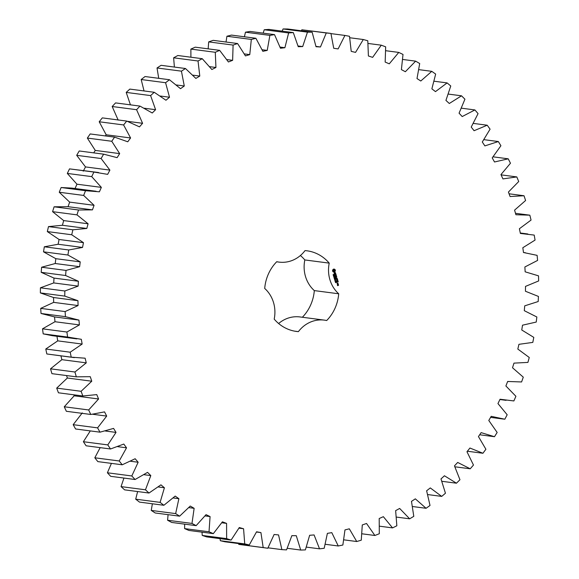 <?xml version="1.0" encoding="UTF-8"?>
<svg xmlns="http://www.w3.org/2000/svg" width="579" height="579" viewBox="0 0 579 579"><rect width="100%" height="100%" fill="white"/><g stroke="black" fill="none" stroke-linecap="round" stroke-linejoin="round"><path stroke-width="0.87" d="M361.998 533.802L374.874 535.488L379.303 533.744L379.202 518.516L383.356 516.678L392.548 527.896L396.847 525.783L395.638 510.635L399.655 508.449L409.65 518.813L413.79 516.338L411.481 501.371L415.331 498.845L426.072 508.29L430.023 505.467L426.629 490.775L430.291 487.931L441.705 496.398L445.446 493.243L440.988 478.92L444.44 475.772L456.447 483.204L459.958 479.738L454.464 465.878L457.685 462.44L470.22 468.795L473.47 465.046L466.971 451.729L469.938 448.03L482.922 453.263L485.897 449.246L478.442 436.566L481.135 432.629L494.48 436.704L497.158 432.455L488.792 420.484L491.195 416.33L504.816 419.225L507.182 414.767L497.954 403.577L500.053 399.242L513.87 400.943L515.911 396.297L505.887 385.969L507.667 381.467L521.585 381.959L523.286 377.161L512.516 367.752L513.971 363.127L527.91 362.403L529.257 357.482L517.821 349.057L518.936 344.324L532.803 342.399L533.795 337.383L521.759 329.994L522.526 325.188L536.234 322.062L536.856 316.988L524.299 310.684L524.719 305.842L538.188 301.536L538.441 296.434L525.442 291.251L525.5 286.395L538.644 280.945L538.521 275.85L525.16 271.819L524.871 266.977L537.594 260.42L537.109 255.353L523.474 252.509L522.83 247.718L535.061 240.082L534.207 235.088L520.383 233.446L519.392 228.734L531.052 220.071L529.836 215.178L515.911 214.737L514.579 210.141L525.594 200.508L524.017 195.745L510.077 196.52L508.42 192.054L518.719 181.524L516.801 176.921L502.934 178.897L500.951 174.605L510.468 163.227L508.217 158.812L494.517 161.982L492.222 157.886L500.907 145.734L498.338 141.544L484.884 145.894L482.293 142.007L490.08 129.168L487.207 125.216L474.085 130.709L471.219 127.076L478.059 113.622L474.903 109.938L462.201 116.553L459.067 113.18L464.93 99.204L461.514 95.81L449.304 103.489L445.931 100.406L450.766 85.996L447.104 82.913L435.473 91.62L431.876 88.848L435.661 74.083L431.782 71.34L420.788 81.002L417.003 78.556L419.703 63.538L415.628 61.15L405.358 71.724L401.399 69.618L403.006 54.44L398.765 52.414L389.276 63.82L385.165 62.076L385.665 46.834L381.279 45.184L372.637 57.364L368.403 55.982L367.795 40.776L363.294 39.517L355.549 52.385L351.221 51.372L349.506 36.296L344.925 35.435L338.122 48.911L333.728 48.281L330.92 33.43L326.274 32.967L320.462 46.971L316.025 46.725L312.139 32.192L307.471 32.134L302.687 46.573L298.236 46.711L293.3 32.59L288.632 32.945L284.897 47.717L280.468 48.245L274.511 34.624L269.879 35.384L267.223 50.409L262.837 51.314L255.896 38.279L251.322 39.437L249.766 54.614L245.453 55.902L237.571 43.534L233.091 45.082L232.635 60.325L228.423 61.975L219.651 50.351L215.287 52.284L215.938 67.482L211.849 69.494L202.252 58.696L198.032 60.99L199.791 76.066L195.854 78.418L185.475 68.51L181.43 71.159L184.281 86.003L180.518 88.688L169.437 79.728L165.587 82.717L169.517 97.236L165.956 100.232L154.238 92.278L150.612 95.593L155.592 109.692L152.248 112.992L139.966 106.095L136.586 109.699L142.586 123.298L139.488 126.866L126.721 121.076L123.602 124.955L130.586 137.968L127.756 141.79L114.584 137.129L111.754 141.269L119.672 153.609L117.117 157.647L103.627 154.166L101.101 158.523L109.901 170.11L107.651 174.359L93.921 172.057L91.714 176.617L101.347 187.379L99.407 191.801L85.526 190.708L83.658 195.434L94.066 205.306L92.445 209.873L78.505 209.996L76.978 214.86L88.088 223.776L86.807 228.459L72.889 229.791L71.724 234.763L83.47 242.673L82.529 247.443L68.727 249.976L67.917 255.021L80.22 261.874L79.634 266.702L66.028 270.422L65.593 275.51L78.382 281.256L78.143 286.113L64.826 290.998L64.761 296.101L77.948 300.704L78.064 305.56L65.123 311.574L65.427 316.655L78.932 320.093L79.403 324.913L66.911 332.02L67.584 337.05L81.328 339.301L82.146 344.056L70.189 352.206L71.224 357.156L85.113 358.198L86.271 362.859L74.923 372.007L76.327 376.842L90.266 376.676L91.764 381.214L81.096 391.303L82.848 395.985L96.758 394.61L98.582 398.989L88.667 409.961L90.751 414.47L104.546 411.893L106.688 416.091L97.576 427.867L99.993 432.173L113.578 428.409L116.024 432.404L107.781 444.904L110.509 448.986L123.805 444.057L126.54 447.82L119.216 460.978L122.227 464.792L135.153 458.742L138.157 462.245L131.802 475.967L135.088 479.513L147.558 472.363L150.808 475.591L145.459 489.798L148.998 493.033L160.933 484.84L164.414 487.764L160.108 502.369L163.879 505.279L175.198 496.087L178.889 498.7L175.647 513.602L179.628 516.171L190.267 506.046L194.139 508.319L191.989 523.43L196.151 525.645L206.037 514.644L210.076 516.569L209.019 531.79L213.34 533.628L222.408 521.824L226.584 523.394L226.635 538.629L231.086 540.084L239.286 527.549L243.571 528.75L244.729 543.905L249.274 544.962L256.562 531.783L260.926 532.6L263.184 547.575L267.802 548.241L274.12 534.489L278.535 534.924L281.886 549.63L286.54 549.891L291.852 535.662L296.289 535.713L300.704 550.05L305.379 549.898L309.642 535.286L314.086 534.945L319.536 548.834L324.189 548.277L327.388 533.368L331.796 532.644L338.252 545.983L342.862 545.027L344.968 529.915L349.325 528.815L356.736 541.524L361.267 540.178L362.28 524.95L366.543 523.481L374.874 535.488M330.92 33.43L301.876 29.782L301.369 30.781M312.139 32.192L287.741 29.001L283.073 28.95L282.176 31.136M293.3 32.59L268.902 29.406L264.234 29.753L263.148 33.141M274.511 34.624L250.114 31.44L245.474 32.192L244.396 36.781M255.896 38.279L231.499 35.095L226.925 36.245L226.027 42.028M237.571 43.534L213.173 40.349L208.686 41.891L208.165 48.853M219.651 50.351L195.246 47.167L190.882 49.092L190.911 57.212M202.252 58.696L177.847 55.512L173.628 57.806L174.395 67.063M185.475 68.51L161.078 65.318L157.025 67.975L158.726 78.324M169.437 79.728L145.04 76.537L141.189 79.526L144.033 90.946M154.238 92.278L129.834 89.094L126.208 92.401L130.441 104.85M139.966 106.095L115.568 102.903L112.181 106.514L118.181 120.114M126.721 121.076L102.317 117.884L99.204 121.771L106.181 134.784L105.335 135.927M114.584 137.129L90.179 133.944L87.349 138.077L95.267 150.417L93.718 152.87M103.627 154.166L79.222 150.974L76.696 155.331L85.504 166.926L83.246 171.167M98.568 172.528L69.516 168.873L67.309 173.425L76.949 184.194L75.009 188.616M96.114 191.273L71.716 188.088L61.128 187.524L59.253 192.242L69.661 202.122L68.047 206.689L54.1 206.804L52.58 211.668L63.69 220.592L62.402 225.274L48.491 226.599L47.319 231.571L59.065 239.482L58.124 244.258L44.322 246.784L43.519 251.836L55.823 258.683L55.229 263.517L41.63 267.23L41.189 272.325L53.977 278.072L53.738 282.928L40.429 287.806L40.356 292.909L53.55 297.519L53.659 302.376L40.718 308.383L41.022 313.471L54.535 316.908L54.998 321.729L42.513 328.829L43.186 333.866L52.428 335.697L76.833 338.889M56.923 336.109L57.741 340.865L45.784 349.021L46.827 353.964L74.38 357.634M60.925 355.875L61.873 359.668L50.525 368.823L51.922 373.658L76.327 376.842M66.549 375.568L67.367 378.022L56.699 388.111L58.443 392.801L82.848 395.985M73.765 394.798L74.184 395.804L64.262 406.769L66.346 411.285L90.751 414.47M82.29 412.907L73.178 424.675L75.588 428.981L99.993 432.173M90.302 430.906L83.383 441.719L86.105 445.794L110.509 448.986M100.181 447.632L94.811 457.786L97.829 461.608L122.227 464.792M111.429 463.381L107.397 472.782L110.683 476.322L135.088 479.513M123.942 478.051L121.054 486.606L124.601 489.848L148.998 493.033M137.621 491.549L135.703 499.178L139.474 502.094L163.879 505.279M152.371 503.773L151.249 510.417L155.223 512.987L179.628 516.171M168.084 514.666L167.584 520.246L171.746 522.453L196.151 525.645M184.672 524.14L184.614 528.605L188.935 530.444L213.34 533.628M202.013 532.152L202.237 535.437L206.681 536.892L231.086 540.084M220.027 538.636L220.331 540.714L224.876 541.778L249.274 544.962M238.599 543.565L238.787 544.39L267.802 548.241M302.368 317.256A40.66 37.092 97.4 0 0 314.317 290.6A31.375 28.617 97.4 0 1 304.829 259.942A40.66 37.092 97.4 0 0 300.4 255.527M304.829 259.942L329.227 263.127A31.375 28.617 97.4 0 0 338.715 293.785A40.66 37.092 97.4 0 1 326.679 320.534A31.375 28.617 97.4 0 0 324.392 320.129L299.987 316.945A31.375 28.617 97.4 0 0 278.629 323.523M329.227 263.127A40.66 37.092 97.4 0 0 306.979 250.801A40.66 37.092 97.4 0 0 305.032 250.598A31.375 28.617 97.4 0 1 279.035 262.106L276.661 261.795M324.392 320.129A31.375 28.617 97.4 0 0 298.395 331.637A40.66 37.092 97.4 0 1 296.448 331.441A40.66 37.092 97.4 0 1 274.2 319.109A31.375 28.617 97.4 0 0 264.712 288.451A40.66 37.092 97.4 0 1 276.748 261.701A31.375 28.617 97.4 0 0 279.035 262.106M335.089 269.561L334.025 269.011L333.041 269.394L332.512 270.567L332.845 271.631L333.909 272.181L334.886 271.797L335.415 270.617L335.089 269.561M333.555 275.025L333.113 274.591L333.403 275.011L333.584 274.41L333.902 274.895L333.627 274.511L333.229 275.105M334.032 275.59L333.301 275.351L333.996 275.076L333.721 275.655M334.373 276.277L333.67 276.552L334.148 275.821L333.497 275.973L334.192 275.698L333.772 276.407L334.373 276.277L333.656 276.487M334.43 277.717L333.974 277.58L334.213 277.044L334.727 277.602L334.249 277.146L334.083 277.782M334.481 277.138L333.931 277.29M335.198 272.571L334.749 272.745L334.734 273.91L334.083 273.1L334.459 274.229L334.908 274.048L334.93 272.883L335.574 273.701L335.198 272.571M335.69 274.019L335.827 274.475L334.51 275.097L335.885 274.663L336.138 275.177L335.69 274.019M336.327 275.474L334.865 275.951L335.205 277.052L335.002 276.103L335.516 275.901L335.827 276.596L335.682 275.836L336.189 275.633L336.558 276.516L336.16 275.438M335.067 278.535L334.344 278.709L334.836 278.209L334.177 278.173L334.807 277.703L334.438 278.608L335.067 278.535M335.321 279.36L334.626 279.635L334.821 279.02L334.445 279.056L335.147 278.781L335.321 279.36L334.611 279.57M335.588 280.497L335.038 280.706L335.176 280.142L335.588 280.497L334.908 280.692M335.27 281.43L335.031 280.953L335.668 281.126L335.704 280.706L335.176 281.416M335.002 280.895L335.668 281.126M335.936 281.879L335.27 281.756L335.704 281.401L336.015 281.778L335.335 281.973M335.219 281.72L335.661 281.901M335.914 282.624L335.473 282.27L335.791 282.588L336.153 282.045L336.298 282.494L336.102 282.168L335.588 282.69M336.037 277.92L336.66 276.849L335.248 277.5L336.406 277.153L335.791 278.021L336.754 278.275L335.654 278.81L337.173 278.209M337.629 279.679L337.239 278.709L335.827 279.368L336.529 279.194L336.84 279.896L336.703 279.129L337.21 278.926L337.579 279.809L337.181 278.731M337.774 280.156L336.37 280.808L337.608 280.12M338.237 281.647L337.846 280.677L336.486 281.206L336.717 282.241L336.631 281.358L337.137 281.155L337.448 281.857L337.311 281.09L337.818 280.887L338.187 281.77L337.789 280.692M337.311 283.869L337.991 283.601L337.883 282.936L337.087 283.145L337.311 283.869M338.158 283.826L337.311 284.159L338.165 284.528L337.991 283.79M338.404 284.629L337.629 285.433L337.383 284.933L337.6 285.65L338.52 285.295L338.237 284.593M379.578 526.202L392.548 527.896M343.868 539.845L356.736 541.524M396.47 517.09L409.65 518.813M325.297 544.289L338.252 545.983M412.581 506.531L426.072 508.29M306.392 547.112L319.536 548.834M427.772 494.575L441.705 496.398M287.271 548.291L300.704 550.05M441.936 481.308L456.447 483.204M268.034 547.821L281.886 549.63M454.928 466.797L470.22 468.795M238.787 544.39L263.184 547.575M256.454 532.014L260.926 532.6M467.376 451.229L482.922 453.263M220.331 540.714L244.729 543.905M238.968 528.149L243.571 528.75M479.673 434.771L494.48 436.704M202.237 535.437L226.635 538.629M221.808 522.772L226.584 523.394M184.614 528.605L209.019 531.79M205.075 515.918L210.076 516.569M167.584 520.246L191.989 523.43M188.855 507.631L194.139 508.319M151.249 510.417L175.647 513.602M173.23 497.962L178.889 498.7M135.703 499.178L160.108 502.369M158.284 486.961L164.414 487.764M121.054 486.606L145.459 489.798M144.055 474.708L150.808 475.591M107.397 472.782L131.802 475.967M130.557 461.253L138.157 462.245M94.811 457.786L119.216 460.978M117.747 446.67L126.54 447.82M83.383 441.719L107.781 444.904M105.392 431.015L116.024 432.404M73.178 424.675L97.576 427.867M92.712 414.267L106.688 416.091M64.262 406.769L88.667 409.961M74.184 395.804L98.582 398.989M56.699 388.111L81.096 391.303M515.491 213.304L529.836 215.178M67.367 378.022L91.764 381.214M50.525 368.823L74.923 372.007M509.064 193.791L524.017 195.745M61.873 359.668L86.271 362.859M46.827 353.964L71.224 357.156M45.784 349.021L70.189 352.206M501.067 174.865L516.801 176.921M57.741 340.865L82.146 344.056M43.186 333.866L67.584 337.05M42.513 328.829L66.911 332.02M493.12 156.837L508.217 158.812M54.998 321.729L79.403 324.913M54.535 316.908L78.932 320.093M41.022 313.471L65.427 316.655M40.718 308.383L65.123 311.574M483.964 139.662L498.338 141.544M53.659 302.376L78.064 305.56M53.55 297.519L77.948 300.704M40.356 292.909L64.761 296.101M40.429 287.806L64.826 290.998M473.39 123.414L487.207 125.216M53.738 282.928L78.143 286.113M53.977 278.072L78.382 281.256M41.189 272.325L65.593 275.51M41.63 267.23L66.028 270.422M461.499 108.186L474.903 109.938M55.229 263.517L79.634 266.702M55.823 258.683L80.22 261.874M43.519 251.836L67.917 255.021M44.322 246.784L68.727 249.976M448.385 94.095L461.514 95.81M58.124 244.258L82.529 247.443M59.065 239.482L83.47 242.673M47.319 231.571L71.724 234.763M48.491 226.599L72.889 229.791M434.156 81.226L447.104 82.913M62.402 225.274L86.807 228.459M63.69 220.592L88.088 223.776M52.58 211.668L76.978 214.86M54.1 206.804L78.505 209.996M418.914 69.654L431.782 71.34M68.047 206.689L92.445 209.873M69.661 202.122L94.066 205.306M59.253 192.242L83.658 195.434M61.128 187.524L85.526 190.708M402.752 59.463L415.628 61.15M76.949 184.194L101.347 187.379M67.309 173.425L91.714 176.617M69.516 168.873L93.921 172.057M385.773 50.713L398.765 52.414M85.504 166.926L109.901 170.11M76.696 155.331L101.101 158.523M368.085 43.461L381.279 45.184M95.267 150.417L119.672 153.609M87.349 138.077L111.754 141.269M349.781 37.751L363.294 39.517M106.181 134.784L130.586 137.968M99.204 121.771L123.602 124.955M330.964 33.611L344.925 35.435M127.416 121.322L142.586 123.298M112.181 106.514L136.586 109.699M301.876 29.782L326.274 32.967M315.968 46.385L320.462 46.971M144.41 108.237L155.592 109.692M126.208 92.401L150.612 95.593M283.073 28.95L307.471 32.134M298.047 45.965L302.687 46.573M160.397 96.042L169.517 97.236M141.189 79.526L165.587 82.717M264.234 29.753L288.632 32.945M280.084 47.087L284.897 47.717M176.465 84.975L184.281 86.003M157.025 67.975L181.43 71.159M245.474 32.192L269.879 35.384M262.164 49.743L267.223 50.409M192.872 75.161L199.791 76.066M173.628 57.806L198.032 60.99M226.925 36.245L251.322 39.437M244.403 53.919L249.766 54.614M209.685 66.672L215.938 67.482M190.882 49.092L215.287 52.284M208.686 41.891L233.091 45.082M226.881 59.572L232.635 60.325M294.508 331.13L298.395 331.637M314.317 290.6L338.715 293.785M334.771 269.546L333.917 269.018M334.886 271.797L334.778 271.435M334.148 275.821L333.504 276.009M335.523 272.875L335.118 272.6M335.654 273.288L335.393 272.861M334.503 274.005L334.112 273.078M335.574 273.701L335.523 273.274M334.908 274.048L334.8 272.861M334.409 274.178L334.778 274.033M335.856 273.954L336.196 275.047M334.546 275.119L335.885 274.663M336.609 276.386L336.196 275.459M336.189 275.633L335.682 275.836M335.089 276.986L334.872 276.082L335.516 275.901M335.878 276.473L335.552 275.814M334.944 278.55L334.329 278.68M334.973 278.217L334.199 278.253M334.315 278.188L334.843 277.804M334.821 279.02L334.459 279.1M335.176 278.883L334.771 278.977M335.335 280.077L334.973 280.511L335.429 280.504L334.872 280.337M336.754 277.001L335.907 277.906M335.697 278.825L336.992 278.318M335.292 277.522L336.406 277.153M337.21 278.926L336.703 279.129M336.898 279.766L336.573 279.107M335.863 279.389L336.529 279.194M336.298 280.772L337.586 280.265M337.818 280.887L337.311 281.09M337.506 281.727L337.181 281.076M336.717 282.241L336.5 281.336L337.137 281.155M337.239 283.826L337.861 283.58L337.716 282.899M338.259 284.151L337.861 283.978M337.347 284.173L337.76 284.079M338.57 285.172L338.274 284.615M337.528 285.613L338.389 285.273M337.629 285.433L337.477 284.897M333.779 271.356L333.12 270.538L333.888 269.792L334.684 270.632L333.779 271.356M333.605 275.481L333.945 275.206L333.555 275.343M337.21 283.638L337.745 283.095L337.21 283.638M337.998 285.223L338.266 284.788L337.998 285.223M333.909 271.377L333.518 271.283M337.34 283.652L337.101 283.283M337.231 283.297L337.745 283.095M338.129 285.237L337.89 284.868M503.636 419.08L490.587 417.379M506.089 400.335L499.916 399.532M508.536 381.59L507.66 381.474M525.37 252.726L523.467 252.473M527.824 233.981L520.289 232.997"/></g></svg>
